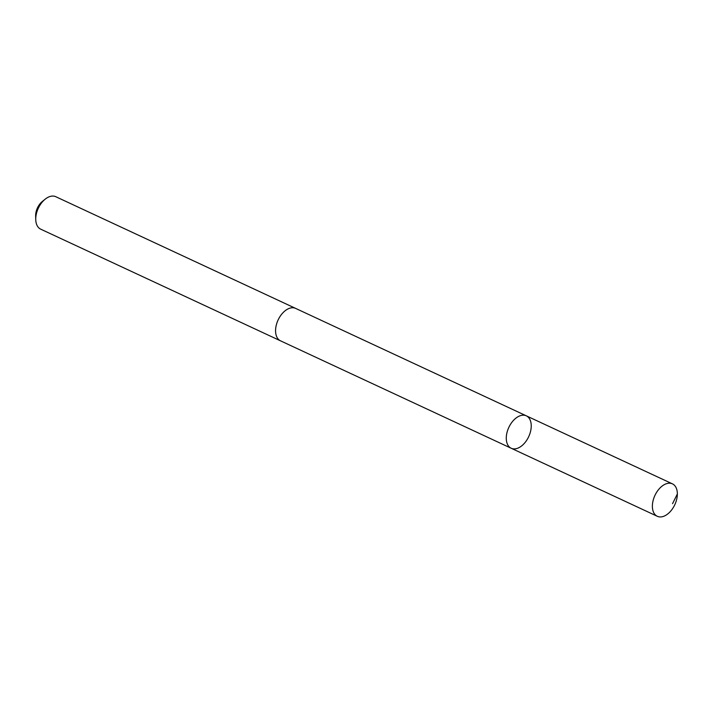 <?xml version="1.0" encoding="UTF-8"?>
<svg xmlns="http://www.w3.org/2000/svg" width="713" height="713" viewBox="0 0 713 713"><rect width="100%" height="100%" fill="white"/><g stroke="black" fill="none" stroke-linecap="round" stroke-linejoin="round"><path stroke-width="1.07" d="M511.203 448.254L280.503 340.823A17.887 10.962 -65 0 1 276.635 323.862A17.887 10.962 -65 0 1 290.307 308.043A17.887 10.962 -65 0 1 295.601 308.39L526.31 415.822A17.887 10.962 115 0 0 508.824 427.408A17.887 10.962 115 0 0 511.203 448.254A17.887 10.962 115 0 0 516.506 448.602A17.887 10.962 115 0 0 530.178 432.782A17.887 10.962 115 0 0 526.31 415.822A17.887 10.962 115 0 0 508.824 427.408A17.887 10.962 115 0 0 511.203 448.254L657.315 516.292A17.896 10.971 -65 0 1 653.438 499.332A17.896 10.971 -65 0 1 667.118 483.503A17.896 10.971 -65 0 1 672.421 483.851A17.896 10.971 -65 0 1 676.289 500.811A17.896 10.971 -65 0 1 662.609 516.64A17.896 10.971 -65 0 1 657.315 516.292M280.753 340.939A17.896 10.971 -65 0 1 280.494 340.823A17.896 10.971 -65 0 1 276.626 323.862A17.896 10.971 -65 0 1 290.307 308.043A17.896 10.971 -65 0 1 295.61 308.381A17.896 10.971 -65 0 1 295.85 308.506M280.494 340.823L40.677 229.149A17.896 10.971 -65 0 1 35.748 219.577A17.896 10.971 -65 0 1 45.284 199.096A17.896 10.971 -65 0 1 50.48 196.36A17.896 10.971 -65 0 1 55.783 196.708L295.61 308.381M35.748 219.577L35.65 215.932A12.727 7.798 -65 0 1 42.432 201.369L45.284 199.096M672.564 503.654L677.35 493.975M526.31 415.822L672.421 483.851"/></g></svg>
